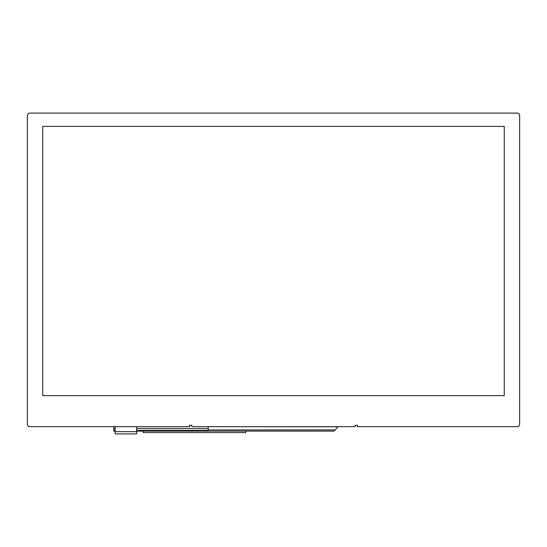 <?xml version="1.0" encoding="UTF-8"?>
<svg xmlns="http://www.w3.org/2000/svg" width="547" height="547" viewBox="0 0 547 547"><rect width="100%" height="100%" fill="white"/><g stroke="black" fill="none" stroke-linecap="round" stroke-linejoin="round"><path stroke-width="0.82" d="M519.65 303.947L519.65 291.585M519.65 127.793L519.636 115.431M27.364 115.431L27.35 127.793M27.35 291.585L27.35 303.947M42.748 395.638L42.748 126.391L504.252 126.391L504.252 395.638L42.748 395.638M355.16 426.674L355.16 425.272L357.492 425.272L357.492 426.674L517.086 426.674A2.564 2.564 0 0 0 519.65 424.11L519.65 115.663A2.564 2.564 0 0 0 517.086 113.092L29.914 113.092A2.564 2.564 0 0 0 27.35 115.663L27.35 424.11A2.564 2.564 0 0 0 29.914 426.674L189.508 426.674L189.508 425.272L191.84 425.272L191.84 426.674L355.16 426.674M143.123 431.104L143.123 432.595L245.781 432.595L245.781 431.104M324.863 431.104L208.216 431.104L334.039 431.104L338.087 426.756L208.216 426.674L208.216 430.407L136.634 430.407M115.171 430.407L113.769 430.407L113.769 426.674M113.769 430.407L113.769 431.104L113.783 430.407M334.771 429.942L208.216 429.942L208.216 431.104L136.634 431.104M113.803 430.407L113.783 431.104M113.851 430.407L113.803 431.104M113.913 430.407L113.851 431.104M113.988 430.407L113.913 431.104M114.084 430.407L113.988 431.104M114.193 430.407L114.084 431.104M114.316 430.407L114.193 431.104M114.453 430.407L114.316 431.104M114.603 430.407L114.453 431.104M114.767 430.407L114.603 431.104M114.938 430.407L114.767 431.104M115.116 430.407L114.938 431.104M205.884 430.407L205.884 431.104M206.089 430.407L206.089 431.104M206.287 430.407L206.287 431.104M206.486 430.407L206.486 431.104M206.684 430.407L206.684 431.104M206.869 430.407L206.869 431.104M207.053 430.407L207.053 431.104M207.224 430.407L207.224 431.104M207.381 430.407L207.381 431.104M207.532 430.407L207.532 431.104M207.669 430.407L207.669 431.104M207.798 430.407L207.798 431.104M207.908 430.407L207.908 431.104M207.997 430.407L207.997 431.104M208.079 430.407L208.079 431.104M208.14 430.407L208.14 431.104M208.181 430.407L208.181 431.104M208.209 430.407L208.209 431.104M136.634 431.665L115.171 431.665L115.171 433.908L136.634 433.908L136.634 426.674M115.171 431.665L115.171 426.674M113.769 428.54L115.171 428.54M136.634 428.54L208.216 428.54"/></g></svg>
